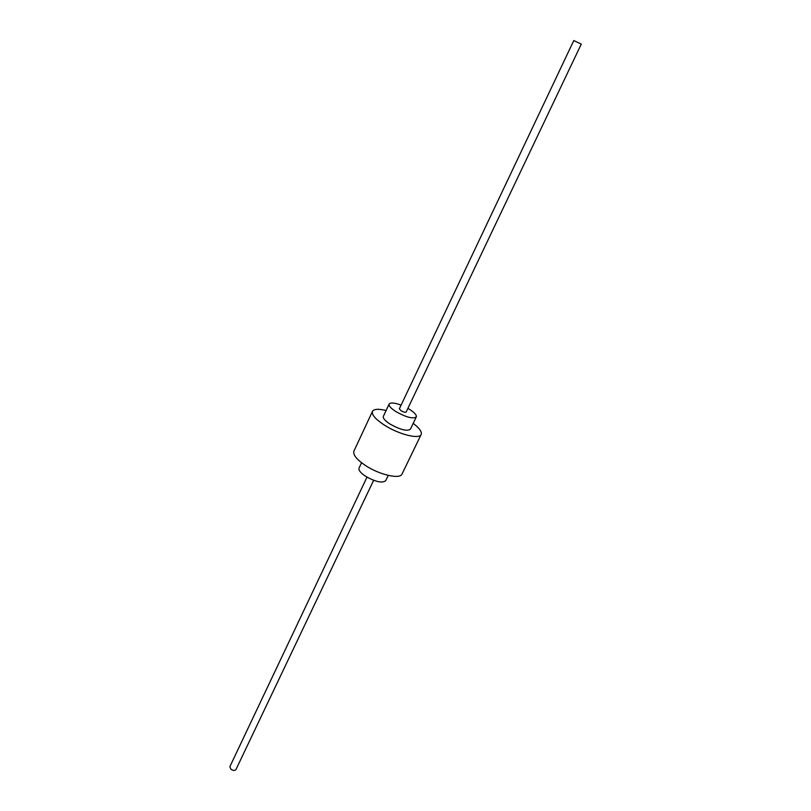 <?xml version="1.0" encoding="UTF-8"?>
<svg xmlns="http://www.w3.org/2000/svg" width="811" height="811" viewBox="0 0 811 811"><rect width="100%" height="100%" fill="white"/><g stroke="black" fill="none" stroke-linecap="round" stroke-linejoin="round"><path stroke-width="1.22" d="M361.554 462.746L359.06 468.059C358.401 470.116 360.49 472.793 365.305 476.098C375.412 481.866 382.214 483.407 385.701 480.71L388.236 475.418M401.1 405.135C394.481 402.712 390.496 402.347 389.148 404.04C388.631 405.814 390.861 408.328 395.829 411.562C406.189 417.31 413.012 419.094 416.286 416.925C416.793 415.1 414.533 412.566 409.514 409.332L407.892 408.359M389.148 404.04L383.35 416.388C382.802 418.223 385.002 420.757 389.939 424.011C400.259 429.759 407.071 431.503 410.386 429.222L416.286 416.925M386.107 410.518C378.484 408.673 373.942 408.947 372.472 411.359L353.931 451.119C352.805 454.687 356.576 459.442 365.254 465.372C379.315 474.84 400.168 479.595 402.063 473.969L421.162 434.473C422.095 431.817 419.439 428.117 413.194 423.383M372.472 411.359C371.489 414.624 375.422 419.186 384.282 425.035C398.606 434.382 419.5 439.613 421.162 434.473M401.029 410.711C403.614 412.15 405.307 412.586 406.139 412.049L581.274 44.108L573.782 40.55L399.347 408.825L401.029 410.711M366.988 477.152L229.837 766.719L230.942 769.254C233.183 770.693 234.845 770.815 235.93 769.609L373.638 480.305"/></g></svg>
